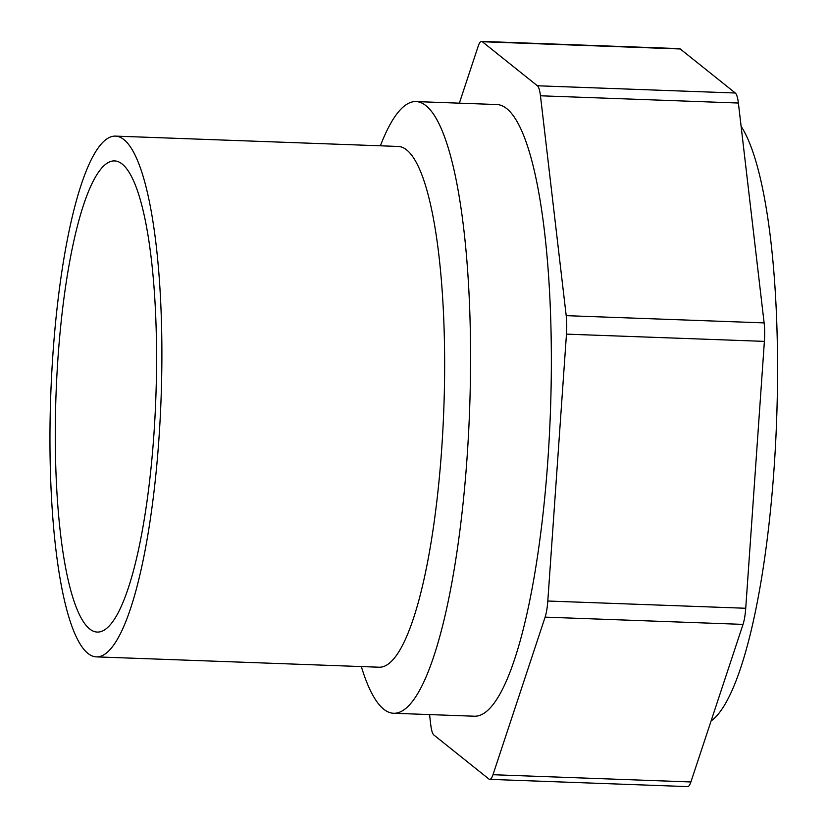 <?xml version="1.0" encoding="UTF-8"?>
<svg xmlns="http://www.w3.org/2000/svg" width="828" height="828" viewBox="0 0 828 828"><rect width="100%" height="100%" fill="white"/><g stroke="black" fill="none" stroke-linecap="round" stroke-linejoin="round"><path stroke-width="1.24" d="M489.71 779.365A24.819 5.258 -87.9 0 0 492.981 774.718L690.904 781.963A24.819 5.258 92.1 0 1 687.633 786.6L489.71 779.365A24.819 5.258 -87.9 0 1 488.913 779.034L433.841 734.995A24.819 5.258 -87.9 0 1 430.777 724.966L429.556 714.585M711.076 720.981A306.049 64.822 -87.9 0 0 775.722 441.045A306.049 64.822 -87.9 0 0 741.112 126.332M492.981 774.718L545.114 617.139A24.819 5.258 -87.9 0 0 547.805 601.024L566.466 334.139A24.819 5.258 -87.9 0 0 566.197 315.654L540.456 95.789A24.819 5.258 -87.9 0 0 537.382 85.77L482.32 41.731A24.819 5.258 -87.9 0 0 481.513 41.4L679.436 48.635A24.819 5.258 92.1 0 1 680.243 48.966L735.305 93.005A24.819 5.258 92.1 0 1 738.379 103.034L764.12 322.889A24.819 5.258 92.1 0 1 764.389 341.374L745.728 608.259A24.819 5.258 92.1 0 1 743.037 624.384L690.904 781.963M481.513 41.4A24.819 5.258 -87.9 0 0 478.253 46.037L459.354 103.169M361.318 666.561A306.049 64.822 -87.9 0 0 393.642 713.27L474.434 716.22A306.049 64.822 -87.9 0 0 549.326 436.542A306.049 64.822 -87.9 0 0 506.715 108.613A306.049 64.822 -87.9 0 0 496.8 104.535L416.018 101.585A306.049 64.822 -87.9 0 0 380.373 145.8M393.642 713.27A306.049 64.822 -87.9 0 0 468.544 433.593A306.049 64.822 -87.9 0 0 425.934 105.653A306.049 64.822 -87.9 0 0 416.018 101.585M96.4 656.873L379.152 667.213A260.551 55.186 -87.9 0 0 442.918 429.111A260.551 55.186 -87.9 0 0 406.641 149.92A260.551 55.186 -87.9 0 0 398.196 146.452L115.444 136.113A260.551 55.186 -87.9 0 0 50.777 394.48A260.551 55.186 -87.9 0 0 96.4 656.873A260.551 55.186 -87.9 0 0 160.166 418.771A260.551 55.186 -87.9 0 0 123.889 139.58A260.551 55.186 -87.9 0 0 115.444 136.113M122.182 164.047A235.742 49.939 -87.9 0 0 114.543 160.911A235.742 49.939 -87.9 0 0 56.025 394.666A235.742 49.939 -87.9 0 0 97.311 632.074A235.742 49.939 -87.9 0 0 155.002 416.65A235.742 49.939 -87.9 0 0 122.182 164.047M482.32 41.731L680.243 48.966M537.382 85.77L735.305 93.005M540.456 95.789L738.379 103.034M566.197 315.654L764.12 322.889M566.466 334.139L764.389 341.374M547.805 601.024L745.728 608.259M545.114 617.139L743.037 624.384"/></g></svg>
